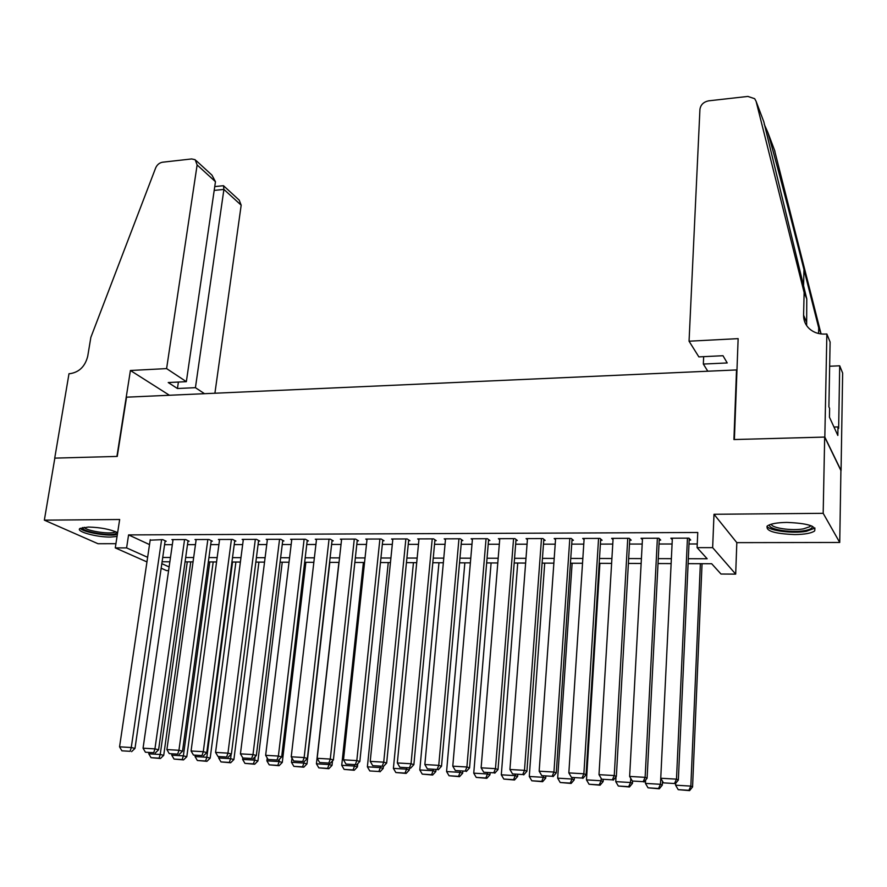 <?xml version="1.0" encoding="UTF-8"?>
<svg xmlns="http://www.w3.org/2000/svg" width="887" height="887" viewBox="0 0 887 887"><rect width="100%" height="100%" fill="white"/><g stroke="black" fill="none" stroke-linecap="round" stroke-linejoin="round"><path stroke-width="1.33" d="M117.627 532.666C110.321 529.273 100.564 527.399 88.345 527.044L79.93 528.497C75.384 531.457 96.605 537.311 110.509 537.056L117.04 536.458M794.807 534.573C804.642 534.44 811.217 533.253 814.543 531.036C816.739 526.113 807.492 523.241 786.791 522.421C777.012 522.587 770.526 523.773 767.355 525.958C765.259 530.881 774.406 533.752 794.807 534.573M168.597 570.629L166.612 570.618L161.157 568.212M736.942 370.677L736.52 369.934L126.553 397.176L117.25 456.417L54.839 458.124L44.35 520.159L98.002 543.72L115.92 543.687M736.52 369.934L733.926 439.553L824.677 437.069L840.909 470.531L839.734 542.467L823.18 513.318L714.002 514.283L712.649 547.645L735.689 574.122L721.009 574.033L711.673 563.733L688.112 563.655M714.002 514.283L736.82 542.644L839.734 542.467M736.82 542.644L735.689 574.122M824.677 437.069L823.18 513.318M165.071 541.281L166.213 541.27L162.753 539.629L150.169 540.172M187.966 541.225L189.119 541.225L185.727 539.573L171.901 539.606L172.976 540.128M211.173 541.17L212.348 541.17L209.01 539.507L195.007 539.54L196.094 540.072M234.689 541.114L235.875 541.114L232.616 539.44L218.413 539.473L219.521 540.028M258.527 541.059L259.725 541.059L256.531 539.374L242.14 539.407L243.26 539.995M282.687 541.003L283.907 540.992L280.78 539.296L266.2 539.34L267.331 539.95M307.179 540.937L308.41 540.937L305.372 539.229L290.581 539.274L291.723 539.906M332.015 540.882L333.268 540.882L330.297 539.163L315.295 539.207L316.459 539.861M357.195 540.826L358.459 540.826L355.565 539.085L340.364 539.13L341.539 539.828M382.718 540.76L384.004 540.76L381.199 539.019L365.777 539.063L366.974 539.795M408.608 540.704L409.916 540.704L407.188 538.941L391.555 538.986L392.775 539.751M434.874 540.638L436.193 540.638L433.555 538.864L417.688 538.908L418.93 539.728M461.506 540.582L462.848 540.571L460.298 538.786L444.21 538.841L445.462 539.695M488.526 540.516L489.89 540.516L487.44 538.719L471.108 538.764L472.383 539.673M515.946 540.449L517.321 540.449L514.959 538.631L498.394 538.686L499.691 539.651M543.753 540.383L545.161 540.383L542.899 538.553L526.091 538.609L527.41 539.64M571.982 540.316L573.401 540.316L571.25 538.476L554.187 538.52L555.528 539.629M600.632 540.25L602.073 540.25L600.022 538.398L582.704 538.442L584.067 539.629M629.703 540.183L631.167 540.183L629.227 538.309L611.642 538.365L613.028 539.64M659.218 540.116L660.704 540.105L658.864 538.232L641.024 538.276L642.432 539.662M688.334 558.71L707.161 558.755L697.093 547.645L697.759 532.488L128.582 534.905L149.515 544.585M164.572 544.696L172.322 544.685M187.49 544.662L195.45 544.651M210.707 544.629L218.901 544.618M234.235 544.596L242.661 544.585M258.084 544.563L266.754 544.551M282.254 544.529L291.169 544.518M306.758 544.496L315.927 544.485M331.605 544.463L341.029 544.452M356.796 544.43L366.486 544.418M382.341 544.396L392.298 544.385M408.253 544.363L418.487 544.341M434.53 544.319L445.041 544.308M461.185 544.285L471.984 544.274M488.216 544.252L499.326 544.23M515.646 544.208L527.055 544.197M543.476 544.174L555.207 544.163M571.727 544.13L583.768 544.119M600.388 544.097L612.762 544.075M629.482 544.053L642.199 544.041M659.019 544.019L672.08 543.997M688.999 543.975L697.26 543.964M689.177 540.039L690.685 540.039L688.966 538.143L670.849 538.198L672.279 539.706M146.943 561.914L115.277 547.9L119.667 519.505L44.35 520.159M115.277 547.9L126.597 547.9L147.63 557.313M128.582 534.905L126.597 547.9M697.093 547.645L712.649 547.645M161.822 563.666L169.129 566.937M671.126 563.589L658.021 563.544M641.146 563.478L628.384 563.433M611.609 563.378L599.191 563.334M582.515 563.267L570.43 563.234M553.865 563.167L542.101 563.123M525.625 563.068L514.172 563.023M497.795 562.968L486.653 562.923M470.376 562.868L459.533 562.835M443.345 562.768L432.801 562.735M416.713 562.68L406.446 562.635M390.446 562.58L380.468 562.546M364.557 562.491L354.844 562.458M339.022 562.402L329.576 562.369M313.854 562.314L304.662 562.28M289.029 562.214L280.081 562.192M264.537 562.136L255.844 562.103M240.388 562.048L231.939 562.014M216.561 561.959L208.345 561.926M193.056 561.87L185.061 561.848M169.86 561.793L162.099 561.759M162.72 557.468L170.481 557.491M185.671 557.524L193.654 557.546M208.933 557.579L217.149 557.601M232.516 557.635L240.954 557.657M256.41 557.69L265.091 557.712M280.636 557.746L289.561 557.768M305.183 557.812L314.375 557.834M330.086 557.868L339.533 557.89M355.332 557.923L365.045 557.945M380.933 557.99L390.912 558.012M406.9 558.045L417.156 558.067M433.233 558.111L443.777 558.134M459.954 558.167L470.775 558.2M487.052 558.233L498.184 558.256M514.549 558.3L525.98 558.322M542.445 558.366L554.198 558.389M570.762 558.433L582.837 558.455M599.49 558.5L611.897 558.522M628.661 558.566L641.412 558.599M658.276 558.633L671.37 558.666M687.447 538.143L676.493 779.152L678.344 780.05L689.243 538.453M672.357 538.187L660.748 778.243L676.493 779.152L674.486 783.52L663.476 782.866L674.486 783.52M678.344 780.05L675.229 783.875M663.476 782.866L660.748 778.243L660.46 784.296L662.301 785.128L662.489 781.203M700.364 563.7L690.84 786.104L675.595 785.195L675.683 783.321M688.9 790.306L678.222 789.663L689.587 790.627L688.9 790.306L690.84 786.104L692.57 786.935L702.049 563.7M675.595 785.195L678.222 789.663M689.587 790.627L692.57 786.935M812.071 526.146L812.248 526.623C812.392 528.386 809.742 529.739 804.309 530.681C790.35 533.209 766.368 529.018 769.938 524.627M771.324 524.173C771.346 528.02 791.659 530.991 803.367 528.874L809.898 526.69L810.685 525.592M766.945 526.324C769.45 530.77 792.756 533.73 806.283 531.335L815.009 528.087M117.195 532.433L115.31 533.83C107.892 536.325 80.562 531.113 82.502 527.532M84.165 527.277C85.917 530.681 108.236 534.395 114.368 532.333L115.709 531.723M80.262 528.275C83.034 532.422 109.556 536.801 117.35 534.44M689.055 341.207L699.932 109.389C700.663 104.71 703.613 101.861 708.78 100.819L747.863 96.428L754.682 98.701L756.101 101.34L804.132 292.544L803.589 315.218C803.533 320.484 805.429 324.964 809.277 328.656C813.545 332.492 818.834 334.299 825.121 334.077L826.861 333.989L824.832 437.069L734.381 439.542L738.139 338.634L689.055 341.207L698.856 356.884L722.994 355.72L727.218 362.949L703.336 364.058L703.668 356.652M756.101 101.34L763.818 121.796L806.782 298.952L806.638 325.596M806.782 298.952L804.132 292.544M774.473 150.014L821.074 333.944M821.085 333.601L818.701 327.835L803.966 269.548C790.173 214.842 773.619 152.109 767.765 132.23L764.261 124.335M818.579 333.512L818.701 327.835M824.832 437.069L841.064 470.531L842.65 373.083L839.712 365.799L838.647 428.41L837.982 426.924L833.968 427.046M826.861 333.989L830.11 342.038L828.89 406.8L829.6 408.397L829.445 417.167L837.838 435.45L837.982 426.924M707.815 371.221L703.336 364.058M839.712 365.799L829.655 366.242M214.909 393.229L241.175 205.185L223.912 189.419L214.188 190.417M166.601 368.593L197.125 164.949L195.162 159.715L191.67 158.939L162.598 162.21C159.416 162.776 157.099 164.694 155.646 167.965L90.851 337.382L87.724 356.252C85.141 366.364 79.287 372.163 70.151 373.649L68.998 373.715L54.728 458.124L116.929 456.428L130.411 370.489L166.601 368.593L186.348 381.665L168.231 382.541L177.444 388.517L195.428 387.674L223.912 189.419L223.48 185.693L214.754 186.592M195.428 387.674L204.509 393.695M130.411 370.489L169.428 395.258M186.348 381.665L215.463 181.702L197.125 164.949M223.812 186.004L239.224 200.14L241.175 205.185M177.444 388.517L178.398 382.053M196.105 160.58L211.949 175.116L215.463 181.702M657.378 538.232L645.126 777.334L647.1 778.232L659.285 538.653M642.51 538.276L629.626 776.435L645.126 777.334L643.175 781.669L632.331 781.026L643.175 781.669M647.1 778.232L643.973 782.012M632.331 781.026L629.626 776.435M627.752 538.32L614.259 775.548L616.354 776.447L629.781 538.841M613.105 538.354L599.002 774.661L614.259 775.548L612.352 779.839L601.685 779.207L612.352 779.839M616.354 776.447L613.205 780.194M601.685 779.207L599.002 774.661M598.57 538.398L583.868 773.786L586.085 774.684L600.699 539.019M584.145 538.442L568.844 772.91L583.868 773.786L582.016 778.043L571.505 777.422L582.016 778.043M586.085 774.684L582.903 778.398M571.505 777.422L568.844 772.91M569.82 538.476L553.943 772.045L556.271 772.943L572.06 539.174M555.606 538.52L539.163 771.191L553.943 772.045L552.146 776.28L541.802 775.67L552.146 776.28M556.271 772.943L553.078 776.635M541.802 775.67L539.163 771.191M658.553 788.465L648.053 787.822L659.296 788.798L658.553 788.465L660.46 784.296L645.437 783.398L645.614 780.039M645.437 783.398L648.053 787.822M659.296 788.798L662.301 785.128M630.757 778.354L630.535 782.511L615.744 781.624L616.01 776.846M628.683 786.658L618.328 786.026L629.471 786.98L628.683 786.658L630.535 782.511L632.486 783.343L632.608 781.148M615.744 781.624L618.328 786.026M629.471 786.98L632.486 783.343M601.198 778.387L601.064 780.76L586.484 779.884L599.9 563.334M599.257 784.873L589.057 784.252L600.089 785.195L599.257 784.873L601.064 780.76L603.127 781.591L603.249 779.606M586.484 779.884L589.057 784.252M600.089 785.195L603.127 781.591M572.115 777.666L572.026 779.03L557.668 778.165L572.115 563.234M570.263 783.11L560.218 782.5L571.139 783.443L570.263 783.11L572.026 779.03L574.199 779.861L574.332 777.888M557.668 778.165L560.218 782.5M571.139 783.443L574.199 779.861M541.491 538.564L524.483 770.337L526.922 771.235L543.831 539.318M527.488 538.597L509.925 769.495L524.483 770.337L522.731 774.539L512.542 773.941L522.731 774.539M526.922 771.235L523.718 774.894M512.542 773.941L509.925 769.495M543.509 776.07L543.421 777.322L529.284 776.48L544.729 563.134M541.713 781.38L531.812 780.782L542.622 781.702L541.713 781.38L543.421 777.322L545.705 778.165L545.838 776.203M529.284 776.48L531.812 780.782M542.622 781.702L545.705 778.165M513.573 538.642L495.478 768.652L498.017 769.55L516.023 539.451M499.769 538.675L481.131 767.82L495.478 768.652L493.771 772.821L483.737 772.233L493.771 772.821M498.017 769.55L494.791 773.176M483.737 772.233L481.131 767.82M515.336 774.395L515.247 775.637L501.31 774.817L517.731 563.045M513.573 779.673L503.816 779.074L514.527 779.995L513.573 779.673L515.247 775.637L517.62 776.48L517.764 774.539M501.31 774.817L503.816 779.074M514.527 779.995L517.62 776.48M486.065 538.719L466.906 766.989L469.556 767.898L488.604 539.573M472.461 538.753L452.78 766.168L466.906 766.989L465.243 771.136L455.353 770.548L465.243 771.136M469.556 767.898L466.307 771.49M455.353 770.548L452.78 766.168M487.573 772.754L487.473 773.985L473.747 773.165L491.11 562.946M485.843 777.988L476.23 777.4L486.841 778.32L485.843 777.988L487.473 773.985L489.946 774.828L490.101 772.899M473.747 773.165L476.23 777.4M486.841 778.32L489.946 774.828M458.956 538.797L438.755 765.359L441.504 766.257L461.584 539.695M445.54 538.83L424.851 764.55L438.755 765.359L437.136 769.472L427.401 768.896L437.136 769.472M441.504 766.257L438.245 769.827M427.401 768.896L424.851 764.55M460.209 771.136L460.109 772.355L446.571 771.557L464.855 562.846M458.524 776.336L449.055 775.759L459.555 776.657L458.524 776.336L460.109 772.355L462.681 773.198L462.837 771.291M446.571 771.557L449.055 775.759M459.555 776.657L462.681 773.198M432.235 538.875L411.036 763.751L413.874 764.649L434.952 539.806M419.008 538.908L397.332 762.953L411.036 763.751L409.461 767.843L399.871 767.266L409.461 767.843M413.874 764.649L410.603 768.186M399.871 767.266L397.332 762.953M433.244 769.528L433.133 770.748L419.795 769.96L438.965 562.757M431.592 774.695L422.256 774.129L432.656 775.027L431.592 774.695L433.133 770.748L435.794 771.59L435.972 769.694M419.795 769.96L422.256 774.129M432.656 775.027L435.794 771.59M405.88 538.941L383.716 762.166L386.654 763.064L408.685 539.906M392.852 538.986L370.212 761.379L383.716 762.166L382.186 766.224L372.74 765.669L382.186 766.224M386.654 763.064L383.361 766.579L383.184 768.452L380.346 767.61L378.871 771.502L369.801 770.947L378.871 771.502M372.74 765.669L370.212 761.379M406.667 767.954L406.556 769.162L393.396 768.386L413.442 562.668M405.037 773.087L395.846 772.533L406.146 773.42L405.037 773.087L406.556 769.162L409.306 770.016L409.484 768.12M393.396 768.386L395.846 772.533M406.146 773.42L409.306 770.016M379.902 539.019L356.807 760.602L359.834 761.501L382.796 540.006M367.052 539.052L343.502 759.826L356.807 760.602L355.31 764.638L345.997 764.084L355.31 764.638M359.834 761.501L356.53 764.993M345.997 764.084L343.502 759.826M380.468 766.401L380.346 767.61L367.384 766.834L388.251 562.58M367.384 766.834L369.801 770.947M380.013 771.834L383.184 768.452M354.29 539.096L330.286 759.061L333.401 759.971L357.273 540.105M341.628 539.13L317.169 758.307L330.286 759.061L328.833 763.064L319.653 762.521L328.833 763.064M333.401 759.971L330.086 763.419M319.653 762.521L317.169 758.307M354.634 764.871L354.501 766.069L341.728 765.304L363.404 562.491M353.07 769.938L344.123 769.395L354.246 770.271L353.07 769.938L354.501 766.069L357.428 766.911L357.76 763.696M341.728 765.304L344.123 769.395M354.246 770.271L357.428 766.911M329.044 539.163L304.152 757.553L307.345 758.452L332.093 540.205M316.537 539.196L291.224 756.799L304.152 757.553L302.733 761.523L293.686 760.991L302.733 761.523M307.345 758.452L304.019 761.878M293.686 760.991L291.224 756.799M329.155 763.363L329.033 764.55L316.426 763.796L338.901 562.402M327.636 768.386L318.81 767.854L328.833 768.719L327.636 768.386L329.033 764.55L332.026 765.392L332.514 760.88M316.426 763.796L318.81 767.854M328.833 768.719L332.026 765.392M304.13 539.229L278.385 756.057L281.667 756.955L307.257 540.294M291.801 539.274L265.645 755.314L278.385 756.057L277.01 760.004L268.096 759.472L277.01 760.004M281.667 756.955L278.33 760.359M268.096 759.472L265.645 755.314M304.041 761.844L303.908 763.053L291.479 762.31L291.967 758.075M302.545 766.867L293.852 766.346L303.786 767.2L302.545 766.867L303.908 763.053L306.991 763.895L329.82 562.369M291.479 762.31L293.852 766.346M303.786 767.2L306.991 763.895M279.56 539.307L252.995 754.582L256.354 755.48L282.765 540.371M267.408 539.34L240.432 753.85L252.995 754.582L251.653 758.496L242.861 757.986L251.653 758.496M256.354 755.48L253.006 758.851M242.861 757.986L240.432 753.85M279.405 759.25L279.139 761.578L266.876 760.846L267.22 757.986M277.808 765.37L269.227 764.849L279.072 765.703L277.808 765.37L279.139 761.578L282.288 762.421L305.882 562.28M266.876 760.846L269.227 764.849M279.072 765.703L282.288 762.421M255.334 539.374L227.959 753.13L231.396 754.028L258.605 540.46M243.337 539.407L215.574 752.409L227.959 753.13L226.651 757.021L217.991 756.511L226.651 757.021M231.396 754.028L228.037 757.376M217.991 756.511L215.574 752.409M255.112 756.722L254.702 760.126L242.606 759.405L242.794 757.875M253.405 763.884L244.945 763.374L254.702 764.217L253.405 763.884L254.702 760.126L257.929 760.968L282.243 562.192M242.606 759.405L244.945 763.374M254.702 764.217L257.929 760.968M231.429 539.44L203.278 751.699L206.793 752.597L234.767 540.538M219.599 539.473L191.071 750.99L203.278 751.699L202.003 755.558L193.466 755.059L202.003 755.558M206.793 752.597L203.411 755.912M193.466 755.059L191.071 750.99M231.163 754.26L230.598 758.684L218.668 757.975L218.834 756.722M229.334 762.432L220.996 761.922L230.664 762.765L229.334 762.432L230.598 758.684L233.891 759.527L258.926 562.114M218.668 757.975L220.996 761.922M230.664 762.765L233.891 759.527M207.846 539.507L178.941 750.28L182.522 751.178L211.25 540.615M196.171 539.54L166.9 749.582L178.941 750.28L177.699 754.127L169.273 753.628L177.699 754.127M182.522 751.178L179.141 754.482M169.273 753.628L166.9 749.582M232.56 562.014L206.826 757.265L195.051 756.567L195.207 755.436M205.596 760.991L197.357 760.492L206.948 761.323L205.596 760.991L206.826 757.265L210.186 758.108L235.909 562.025M195.051 756.567L197.357 760.492M206.948 761.323L210.186 758.108M184.574 539.573L154.937 748.883L158.596 749.781L188.044 540.693M173.054 539.606L143.062 748.196L154.937 748.883L153.739 752.708L145.424 752.22L153.739 752.708M158.596 749.781L155.203 753.063M145.424 752.22L143.062 748.196M209.775 561.937L183.365 755.868L171.756 755.181L171.912 754.05M182.168 759.571L174.052 759.072L183.542 759.904L182.168 759.571L183.365 755.868L186.802 756.711L213.19 561.948M171.756 755.181L174.052 759.072M183.542 759.904L186.802 756.711M161.611 539.64L131.265 747.519L134.99 748.406L165.148 540.771M150.247 539.673L119.557 746.832L131.265 747.519L130.101 751.311L121.907 750.823L130.101 751.311M134.99 748.406L131.586 751.666M121.907 750.823L119.557 746.832M187.279 561.859L160.225 754.493L148.772 753.806L148.927 752.686M159.061 758.163L151.045 757.675L160.458 758.496L159.061 758.163L160.225 754.493L163.718 755.336L190.76 561.87M148.772 753.806L151.045 757.675M160.458 758.496L163.718 755.336M806.25 321.438L803.589 315.218M774.95 151.289L767.765 132.23M803.966 269.548L803.567 286.157M811.527 525.924L812.248 526.623M809.931 525.337L809.898 526.69"/></g></svg>
